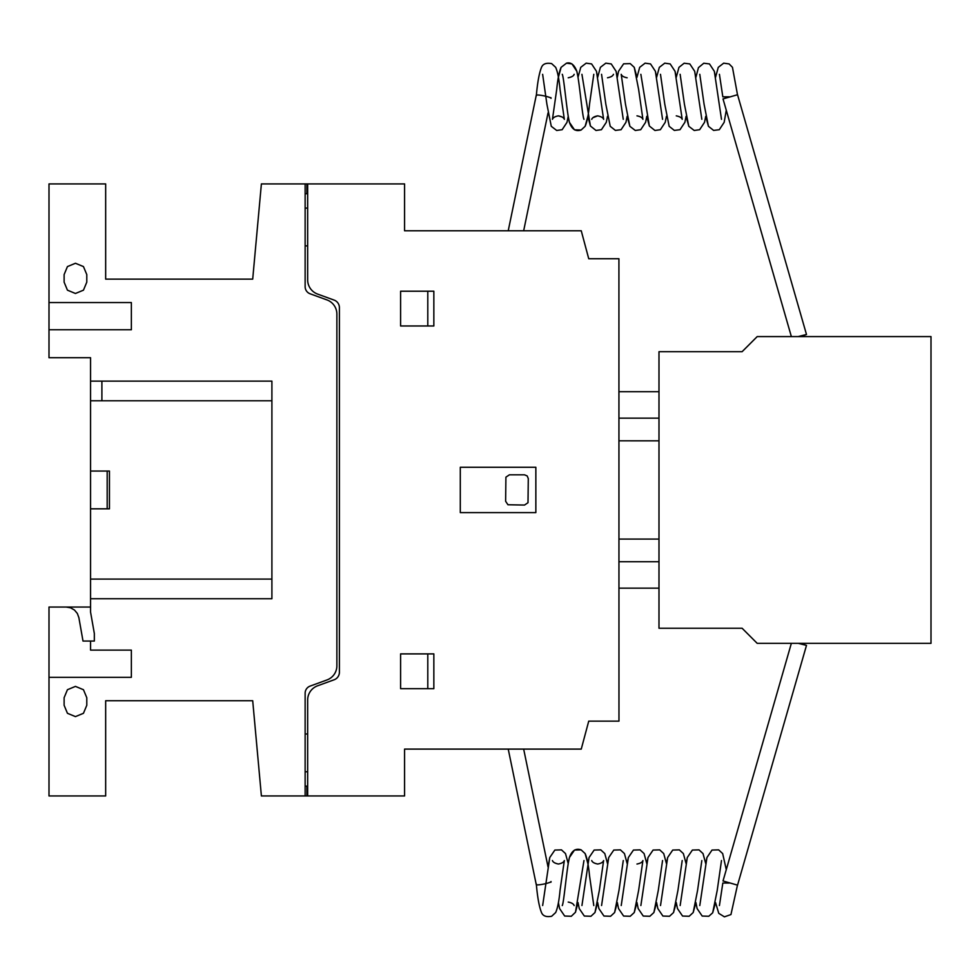 <?xml version="1.0" encoding="UTF-8"?>
<svg xmlns="http://www.w3.org/2000/svg" width="980" height="980" viewBox="0 0 980 980"><rect width="100%" height="100%" fill="white"/><g stroke="black" fill="none" stroke-linecap="round" stroke-linejoin="round"><path stroke-width="1.47" d="M549.964 882.306L551.005 882.184M729.194 883.054L722.823 883.054L719.43 905.557M549.964 97.559L551.005 97.694M729.194 96.824L722.823 96.824L719.43 74.321M551.054 881.522A7.558 1.004 168.3 0 1 543.655 884.083A7.558 1.004 168.3 0 1 536.256 884.585L508.228 749.1M800.476 643.346L806.491 645.391L737.548 885.148L723.02 880.971L791.35 643.346M806.491 645.391L798.296 643.346M551.054 98.343A7.558 1.004 -168.3 0 0 543.655 95.795A7.558 1.004 -168.3 0 0 536.256 95.293L508.228 230.778M800.317 336.581L806.491 334.486L737.548 94.729L723.02 98.906L791.362 336.581M806.491 334.486L798.137 336.581M931 336.581L931 643.346L757.209 643.346L742.105 628.241L658.989 628.241L658.989 351.698L742.105 351.698L757.209 336.581L931 336.581M618.956 561.712L658.989 561.712L618.956 561.712M618.956 588.159L658.989 588.159M658.989 418.154L618.944 418.154L618.944 391.706L658.989 391.706M618.944 418.154L618.944 440.816L658.989 440.816M618.944 440.816L658.989 440.853M618.944 489.939L618.944 440.853M618.944 539.074L658.989 539.074M404.569 758.287L404.569 780.95M404.569 198.916L404.569 222.583M618.919 258.732L618.968 721.145L588.735 721.145L581.25 749.1L404.569 749.1L404.569 795.944L261.391 795.944L252.705 700.737L105.669 700.737L105.669 795.944L49 795.944L49 607.049L90.552 607.049L90.552 357.712L49 357.712L49 183.922L105.669 183.922L105.669 279.129L252.705 279.129L261.391 183.922L404.569 183.922L404.569 230.778L581.25 230.778L588.735 258.732L618.919 258.732M307.659 279.888A15.141 15.141 0 0 0 317.606 294.086L334.425 300.211A8.011 8.011 0 0 1 339.399 307.304L339.399 672.574A8.011 8.011 0 0 1 334.425 679.667L317.606 685.792A15.141 15.141 0 0 0 307.659 699.99L307.659 795.662M305.135 184.216L305.135 286.687A7.571 7.571 0 0 0 310.121 293.792L326.928 299.905A15.092 15.092 0 0 1 336.875 314.115L336.875 665.763A15.092 15.092 0 0 1 326.928 679.973L310.121 686.098A7.571 7.571 0 0 0 305.135 693.191L305.135 795.662M307.659 733.983L305.135 733.983M307.659 771.774L305.135 771.774M307.659 786.132L305.135 786.132M306.911 786.132L306.911 795.944M535.852 512.601L535.852 467.276L460.294 467.276L460.294 512.601L535.852 512.601M524.521 474.822L509.404 474.822L505.913 477.162L505.631 501.27L507.959 504.761L524.521 505.055L528 502.716L528.293 478.608L527.191 475.937L524.521 474.822M433.846 653.893L400.6 653.893L400.6 688.658L433.846 688.658L433.846 653.893M427.795 688.658L427.795 653.893M400.6 325.973L433.846 325.973L433.846 291.219L400.6 291.219L400.6 325.973M427.795 325.973L427.795 291.219M307.659 245.882L305.135 245.882M306.911 183.922L306.911 193.746M307.659 208.103L305.135 208.103M307.659 184.216L307.659 279.876M305.135 193.746L307.659 193.746M49 677.315L131.357 677.315L131.357 650.12L90.552 650.12L90.552 641.055M90.552 598.743L271.901 598.743L271.901 381.134L90.552 381.134M66.236 607.049L70.621 607.833L74.492 610.062L77.347 613.48L78.878 617.67L83.006 641.055L94.337 641.055L94.337 633.497L90.552 612.071L90.552 579.094L90.552 607.049M64.117 697.723L64.117 705.282L67.436 713.293L75.448 716.613L83.459 713.293L86.791 705.282L86.791 697.723L83.459 689.712L75.448 686.392L67.436 689.712L64.117 697.723M90.552 508.828L109.454 508.828L109.454 471.049L90.552 471.049M107.188 471.049L107.188 508.828M101.896 381.134L101.896 400.783M271.901 579.094L90.552 579.094M90.552 400.783L271.901 400.783M49 329.758L131.357 329.758L131.357 302.55L49 302.55M64.117 274.596L64.117 282.154L67.436 290.166L75.448 293.486L83.459 290.166L86.791 282.154L86.791 274.596L83.459 266.585L75.448 263.265L67.436 266.585L64.117 274.596M568.216 863.539L569.429 857.524L574.501 850.064L581.115 849.856L585.146 853.58L587.853 863.539L589.078 857.512L594.149 850.064L600.765 849.856L604.795 853.568L607.502 863.539L608.715 857.512L613.799 850.064L620.401 849.856L624.432 853.568L627.151 863.539L628.364 857.524L633.448 850.064L640.05 849.856L644.081 853.568L646.788 863.539L648.013 857.512L653.084 850.064L659.699 849.856L663.717 853.568L666.437 863.539L667.649 857.512L672.733 850.064L679.336 849.856L683.366 853.568L686.086 863.539L687.298 857.512L692.382 850.064L698.985 849.856L703.015 853.568L705.723 863.527L706.948 857.512L712.019 850.064L718.634 849.856L722.664 853.568L726.278 869.664L722.664 853.568L718.634 849.856L712.019 850.064L706.948 857.512L705.723 863.527L703.015 853.568L698.985 849.856L692.382 850.064L687.298 857.512L686.086 863.539L683.366 853.568L679.336 849.856L672.733 850.064L667.649 857.512L666.437 863.539L663.717 853.568L659.699 849.856L653.084 850.064L648.013 857.512L646.788 863.539L644.081 853.568L640.05 849.856L633.448 850.064L628.364 857.524L627.151 863.539L624.432 853.568L620.401 849.856L613.799 850.064L608.715 857.512L607.502 863.539L604.795 853.568L600.765 849.856L594.149 850.064L589.078 857.512L587.853 863.539L585.146 853.58L581.115 849.856L574.501 850.064L569.429 857.524L568.216 863.539L565.497 853.568L561.466 849.856L554.864 850.064L549.78 857.512L548.041 866.957L549.78 857.512L554.864 850.064L561.466 849.856L565.497 853.568L568.216 863.539L565.497 853.568L561.466 849.856L554.864 850.064L549.78 857.512L542.651 905.52M578.041 902.58L575.481 912.258L571.291 916.263L564.688 916.043L559.605 908.607L558.392 902.58L559.605 908.607L564.688 916.043L571.291 916.263L575.481 912.258L578.041 902.58L579.254 908.607L584.337 916.043L590.94 916.263L594.97 912.539L597.678 902.58L594.97 912.539L590.94 916.263L584.337 916.043L579.254 908.607L578.041 902.58L579.254 908.607L584.337 916.043L590.94 916.263L594.97 912.539L599.344 890.44L603.607 860.575C602.994 862.265 601.01 863.429 597.678 864.029C594.174 863.319 592.202 862.155 591.736 860.55L591.736 860.55M562.287 905.532L562.275 905.569C563.953 902.556 566.93 866.736 569.429 857.524C571.879 850.603 575.774 848.043 581.115 849.856L585.146 853.58C587.081 858.002 588.539 865.365 589.519 875.655L593.794 905.557M623.268 860.55L618.98 890.44L614.607 912.539L610.577 916.263L603.974 916.043L598.89 908.595L597.678 902.58L598.89 908.595L603.974 916.043L610.577 916.263L614.607 912.539L617.327 902.58L614.607 912.539L610.577 916.263L603.974 916.043L598.89 908.595L597.678 902.58M601.573 905.52L608.715 857.512L613.799 850.064L620.401 849.856L624.432 853.568L627.151 863.539M636.976 902.58L634.256 912.539L630.226 916.263L623.623 916.055L618.539 908.607L617.327 902.58L618.539 908.607L623.623 916.055L630.226 916.263L634.256 912.539L636.976 902.58L638.188 908.595L643.26 916.055L649.875 916.263L653.905 912.539L656.612 902.58L653.905 912.539L649.875 916.263L643.26 916.055L638.188 908.595L636.976 902.58L638.188 908.595L643.26 916.055L649.875 916.263L653.905 912.539L658.278 890.44L662.554 860.55M621.222 905.52L628.364 857.524L633.448 850.064L640.05 849.856L644.081 853.568L646.788 863.539M676.261 902.58L673.542 912.539L669.511 916.263L662.909 916.055L657.837 908.607L656.612 902.58L657.837 908.607L662.909 916.055L669.511 916.263L673.542 912.539L676.261 902.58L677.474 908.595L682.558 916.055L689.161 916.263L693.191 912.539L695.91 902.58L693.191 912.539L689.161 916.263L682.558 916.055L677.474 908.595L676.261 902.58L677.474 908.595L682.558 916.055L689.161 916.263L693.191 912.539L697.564 890.452L701.827 860.575M660.52 905.52L667.649 857.512L672.733 850.064L679.336 849.856L683.366 853.568L686.086 863.539M680.157 905.52L687.298 857.512L692.382 850.064L698.985 849.856L703.015 853.568L705.723 863.527M715.547 902.58L712.681 912.809L708.797 916.263L702.195 916.055L697.123 908.595L695.91 902.58L697.123 908.595L702.195 916.055L708.797 916.263L712.681 912.809L715.547 902.58L718.769 913.348L724.416 916.839L730.945 914.561L737.462 885.161M699.793 905.545L706.948 857.512L712.019 850.064L718.634 849.856L722.664 853.568L726.278 869.664M552.463 860.599L552.451 860.55C552.904 862.143 554.888 863.307 558.392 864.029C561.724 863.417 563.708 862.253 564.333 860.55L560.046 890.452C559.078 900.755 557.62 908.117 555.672 912.539L551.642 916.263C546.448 917.219 543.104 916.08 541.634 912.833C539.27 907.26 537.493 897.619 536.305 883.923M568.216 902.078C571.548 902.702 573.533 903.854 574.145 905.557L574.133 905.532M583.97 860.55L575.481 912.258L571.291 916.263L564.688 916.043L559.605 908.607L558.392 902.58M607.502 863.539L604.795 853.568L600.765 849.856L594.149 850.064L589.078 857.512L581.936 905.52M636.976 864.029C640.308 863.417 642.292 862.253 642.905 860.563L638.629 890.44L634.256 912.539L630.226 916.263L623.623 916.055L618.539 908.607L617.327 902.58M666.437 863.539L663.717 853.568L659.699 849.856L653.084 850.064L648.013 857.512L640.871 905.52M682.202 860.55L677.927 890.452L673.542 912.539L669.511 916.263L662.909 916.055L657.837 908.607L656.612 902.58M721.488 860.55L717.213 890.44L712.681 912.809L708.797 916.263L702.195 916.055L697.123 908.595L695.91 902.58M583.957 119.291L583.957 119.291C582.304 116.314 579.315 80.531 576.828 71.307C574.341 64.741 570.911 62.022 566.526 63.161L561.099 67.338C559.163 71.773 557.706 79.123 556.726 89.401L552.451 119.315C553.075 117.612 555.048 116.461 558.392 115.848C561.724 116.461 563.708 117.612 564.333 119.327L560.046 89.413C559.078 79.111 557.62 71.761 555.672 67.338L551.642 63.614C546.448 62.659 543.104 63.798 541.634 67.044C539.27 72.618 537.493 82.247 536.305 95.954M542.638 74.333L546.901 104.223L551.274 126.297L556.701 130.475L562.14 129.703L567.004 122.341L568.216 116.338L569.429 122.353L574.501 129.813L581.115 130.022L585.146 126.297L587.853 116.351L590.413 126.004L595.987 130.463L601.426 129.691L606.289 122.341L607.502 116.338L606.289 122.341L601.426 129.691L595.987 130.463L590.413 126.004L581.924 74.321M574.133 74.345L574.145 74.321C573.692 75.913 571.72 77.065 568.216 77.788M578.029 77.298L580.748 67.338L586.175 63.161L591.601 63.933L596.465 71.295L597.678 77.298L596.465 71.295L591.601 63.933L586.175 63.161L580.748 67.338L578.029 77.298L576.828 71.307L571.965 63.933L566.526 63.161L561.099 67.338L558.392 77.285L561.099 67.338L566.526 63.161L571.965 63.933L576.828 71.307L578.029 77.298L580.748 67.338L586.175 63.161L591.601 63.933L596.465 71.295L603.619 119.327C603.153 117.722 601.181 116.559 597.678 115.848C594.346 116.449 592.361 117.612 591.736 119.327M613.431 74.333L613.443 74.308C612.978 75.913 611.005 77.065 607.502 77.788M636.976 115.848C640.308 116.461 642.292 117.624 642.905 119.315L638.629 89.437L634.256 67.338L630.226 63.614L623.623 63.823L618.539 71.27L617.327 77.298L616.114 71.307L611.251 63.945L605.812 63.161L600.397 67.338L597.678 77.298L600.397 67.338L605.812 63.161L611.251 63.945L616.114 71.307L623.255 119.303M601.561 74.308L605.836 104.223L610.221 126.297L615.403 130.413L621.075 129.703L625.938 122.341L627.151 116.338L629.858 126.297L635.285 130.475L640.712 129.703L645.587 122.329L646.788 116.338L649.348 126.004L654.934 130.475L660.361 129.703L665.224 122.329L666.437 116.338L665.224 122.329L660.361 129.703L654.934 130.475L649.348 126.004L640.859 74.321M627.151 77.788C623.807 77.175 621.822 76.024 621.21 74.321L625.485 104.223L629.858 126.297L635.285 130.475L640.712 129.703L645.587 122.329L646.788 116.338L649.348 126.004L654.934 130.475L660.361 129.703L665.224 122.329L666.437 116.338M597.678 77.298L600.397 67.338L605.812 63.161L611.251 63.945L616.114 71.307L617.327 77.298L618.539 71.27L623.623 63.823L630.226 63.614L634.256 67.338L636.976 77.285L639.683 67.338L645.11 63.161L650.536 63.933L655.399 71.307L656.612 77.298L655.399 71.307L650.536 63.933L645.11 63.161L639.683 67.338L636.976 77.285L639.683 67.338L645.11 63.161L650.536 63.933L655.399 71.307L662.554 119.327M656.612 77.298L659.332 67.338L664.759 63.161L670.185 63.933L675.048 71.307L676.261 77.298L675.048 71.307L670.185 63.933L664.759 63.161L659.332 67.338L656.612 77.298L659.332 67.338L664.759 63.161L670.185 63.933L675.048 71.307L682.202 119.327C681.737 117.722 679.765 116.571 676.261 115.848M660.495 74.321L664.783 104.235L669.156 126.297L674.338 130.413L680.01 129.691L684.873 122.329L686.086 116.338L688.793 126.297L694.22 130.475L699.647 129.703L704.522 122.329L705.723 116.338L708.442 126.297L713.624 130.413L719.295 129.703L724.159 122.341L726.278 110.213L724.159 122.341L719.295 129.703L713.624 130.413L708.442 126.297L704.069 104.223L699.793 74.321M676.261 77.298L678.969 67.338L684.163 63.222L689.822 63.933L694.698 71.295L701.827 119.291M680.145 74.321L684.42 104.235L688.793 126.297L694.22 130.475L699.647 129.703L704.522 122.329L705.723 116.338L708.442 126.297L713.624 130.413L719.295 129.703L724.159 122.341L726.278 110.213M695.898 77.298L698.458 67.62L703.799 63.222L709.471 63.933L714.334 71.295L715.547 77.298L714.334 71.295L709.471 63.933L703.799 63.222L698.458 67.62L695.898 77.298L698.458 67.62L703.799 63.222L709.471 63.933L714.334 71.295L721.488 119.327M715.547 77.298L718.267 67.338L723.693 63.161L729.12 63.933L732.464 67.314L737.487 94.705M593.794 74.321L589.519 104.223C588.539 114.513 587.081 121.875 585.146 126.297L581.115 130.022C575.774 131.822 571.879 129.274 569.429 122.353C566.93 113.141 563.953 77.322 562.275 74.308L562.287 74.345M558.392 115.848L562.275 117.024M612.304 75.864L611.581 76.477L612.304 75.864M597.678 115.848L592.974 117.674M568.216 116.338L569.429 122.353L574.501 129.813L581.115 130.022L585.146 126.297L587.853 116.351L590.413 126.004L595.987 130.463L601.426 129.691L606.289 122.341L607.502 116.338M627.151 116.338L629.858 126.297L635.285 130.475L640.712 129.703L645.587 122.329L646.788 116.338M686.086 116.338L688.793 126.297L694.22 130.475L699.647 129.703L704.522 122.329L705.723 116.338M636.976 77.285L634.256 67.338L630.226 63.614L623.623 63.823L618.539 71.27L617.327 77.298M523.663 749.1L548.041 866.957M523.663 230.778L548.041 112.908"/></g></svg>

